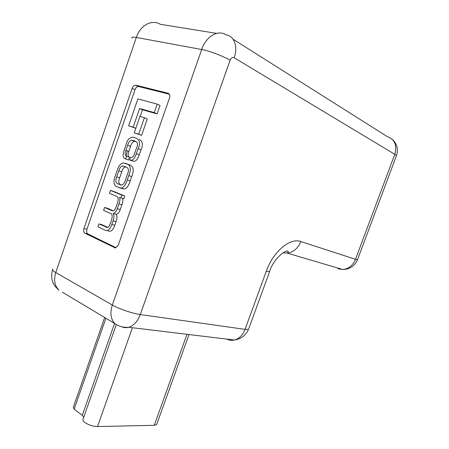 <?xml version="1.0" encoding="UTF-8"?>
<svg xmlns="http://www.w3.org/2000/svg" width="449" height="449" viewBox="0 0 449 449"><rect width="100%" height="100%" fill="white"/><g stroke="black" fill="none" stroke-linecap="round" stroke-linejoin="round"><path stroke-width="0.67" d="M104.6 207.46L103.596 210.373L110.179 213.297C112.373 213.539 112.75 216.031 111.313 220.773L110.589 222.867C109.416 225.987 108.321 227.525 107.289 227.48L98.92 223.916L97.916 226.818L105.307 230.303L107.047 230.59C108.933 230.214 110.527 228.176 111.829 224.472L113.069 220.891C114.22 217.793 114.27 215.318 113.232 213.46C114.978 213.062 116.33 211.473 117.296 208.701L118.957 203.908C120.023 201.113 120.197 198.929 119.473 197.364L123.806 198.755L124.76 196L113.434 191.347L110.482 190.432L109.472 193.362L116.521 196.292C118.401 197.027 118.71 199.277 117.458 203.032L116.437 205.996C115.359 209.161 114.248 210.755 113.092 210.783L111.352 210.424L104.6 207.46L107.575 208.302L113.193 210.766M107.58 230.719L110.044 231.342C111.93 230.971 113.518 228.945 114.815 225.258L116.05 221.694C117.195 218.607 117.251 216.143 116.207 214.291C117.952 213.892 119.305 212.315 120.265 209.554L121.92 204.778C122.964 202.033 123.144 199.889 122.47 198.346M107.676 227.374L101.912 224.691L98.92 223.916M157.122 113.894L160.063 105.431L157.217 104.117L137.894 98.915L128.627 125.765L135.811 128.285L133.179 127.179L139.633 108.495L142.49 109.764L157.122 113.894L154.271 112.62L157.217 104.117M140.167 116.482L142.49 109.764M169.396 94.245L138.455 86.489C136.967 86.59 135.811 87.656 134.997 89.688L86.966 229.209C86.337 231.493 86.674 233.087 87.987 233.991L116.061 247.73M141.598 135.368L147.283 118.968L144.421 117.728L139.914 116.409L134.257 132.786L141.598 135.368L138.713 134.2L144.421 117.728M119.978 188.024L124.137 189.046C126.697 188.473 128.728 185.746 130.221 180.863L131.697 176.614C134.128 170.665 133.684 166.837 130.362 165.131L123.183 162.892C120.528 163.402 118.452 166.152 116.948 171.131L115.5 175.329C113.109 181.172 113.518 184.988 116.74 186.784L121.191 188.109C123.756 187.53 125.787 184.792 127.286 179.886L128.768 175.615C131.209 169.643 130.766 165.804 127.443 164.093L124.912 163.167M129.699 160.074L131.097 160.293C133.033 160.287 134.784 158.099 136.361 153.715L138.107 148.692C140.436 143.686 139.88 140.189 136.434 138.191L132.214 137.097C129.166 138.034 127.292 140.066 126.596 143.192L124.294 149.854C122.358 155.107 122.813 158.149 125.653 158.974L128.566 160.029L129.475 157.268C127.847 156.342 127.628 154.377 128.807 151.386L130.524 146.413C131.467 143.248 132.837 141.542 134.633 141.312L135.772 141.491L132.876 140.352L135.329 141.16C137.708 142.406 138.146 144.584 136.642 147.687L134.734 153.193C133.937 155.809 132.865 157.223 131.518 157.431L130.614 157.285L129.699 160.074L134.015 161.348C135.946 161.348 137.697 159.165 139.269 154.81L141.003 149.803C143.326 144.819 142.771 141.334 139.325 139.342M127.252 150.802L126.04 155.932M114.422 247.708L115.606 247.865L118.278 245.075L169.509 97.944C170.182 95.485 169.733 93.925 168.151 93.269L135.615 85.142C134.128 85.243 132.971 86.315 132.152 88.358L83.963 228.468C83.334 230.764 83.677 232.363 84.984 233.267L115.253 247.899M128.627 125.765L133.179 127.179M139.633 108.495L154.271 112.62M134.257 132.786L138.713 134.2M125.383 180.172L127.482 174.111C129.031 170.513 128.638 168.151 126.298 167.022L122.622 165.945C120.938 166.248 119.664 167.875 118.805 170.828L116.734 176.816C115.213 180.352 115.589 182.704 117.874 183.877L121.651 185.039C123.284 184.702 124.525 183.08 125.383 180.172M126.292 167.017L125.546 166.966C123.862 167.269 122.594 168.891 121.735 171.827L119.675 177.793C118.154 181.312 118.536 183.652 120.82 184.831L121.376 185.05M120.848 197.852L121.808 195.091L110.482 190.432M121.808 195.091L124.76 196M113.232 213.46L116.207 214.291M119.473 197.364L120.197 197.582M125.653 158.974L126.562 156.201L129.475 157.268M126.562 156.201C124.934 155.27 124.715 153.305 125.9 150.297L127.623 145.302C128.571 142.12 129.941 140.414 131.737 140.172L132.876 140.352M116.252 324.638L82.998 419.383C82.695 420.23 83.278 421.235 84.76 422.408C88.576 424.995 92.831 426.382 97.523 426.55L154.282 425.315L156.639 424.636L156.903 423.907M105.925 318.246L74.152 409.123L82.302 415.359L83.744 417.25M74.152 409.123L73.316 407.243L104.679 317.499M131.854 38.227C131.327 37.093 132.814 36.829 136.316 37.441L55.777 272.571L112.317 305.023L201.702 49.519L136.316 37.441C140.279 25.2 151.97 19.038 160.349 24.308L216.609 33.372M233.076 39.209L387.184 136.547C394.744 139.302 397.275 145.229 394.789 154.316L234.154 57.736C232.487 57.034 231.134 57.87 230.096 60.25L140.279 314.553L245.064 329.364L266.313 271.168C273.211 251.496 290.177 237.442 300.836 241.523L355.507 259.303L394.789 154.316L396.433 155.708L396.293 156.078M230.096 60.25C223.26 56.114 209.391 50.866 201.702 49.519C206.136 36.178 218.124 29.348 226.313 34.932C234.299 35.942 238.183 46.859 234.154 57.736M283.072 252.686L287.248 253.118L342.8 269.518C349.72 269.293 354.598 266.077 357.432 259.876L355.507 259.303C352.88 265.454 348.649 268.861 342.8 269.518L337.917 268.749L340.331 268.788M269.692 271.387L269.574 271.707C273.604 257.316 288.365 248.117 288.23 251.732L287.248 253.118C293.433 252.282 297.962 248.415 300.836 241.523M248.78 328.617L269.574 271.707L266.313 271.168M392.381 139.437C397.129 143.938 398.476 149.36 396.433 155.708L357.455 259.814M248.533 329.285L245.064 329.364C242.791 335.117 239.227 338.664 234.372 340.016C241.046 338.984 245.766 335.409 248.533 329.285M52.544 269.978C50.266 278.099 52.415 284.829 58.987 290.161C54.604 285.901 53.532 280.041 55.777 272.571C52.763 270.803 51.803 269.613 52.909 269.007M226.846 339.107C229.226 340.32 231.735 340.623 234.372 340.016L128.695 327.27C133.83 325.604 137.691 321.361 140.279 314.553C132.556 313.537 118.906 308.89 112.317 305.023C109.809 313.11 110.701 319.329 115.006 323.678L62.372 292.187M121.651 326.737C123.885 327.764 126.231 327.944 128.695 327.27C123.643 327.686 119.08 326.49 115.006 323.678M87.987 233.991L84.984 233.267M86.966 229.209L83.963 228.468M134.997 89.688L132.152 88.358M138.797 86.539L135.957 85.192M168.846 93.605L168.151 93.269M128.768 175.615L131.697 176.614M127.443 164.093L130.362 165.131M127.286 179.886L130.221 180.863M120.152 184.786L120.702 184.96M118.805 170.828L121.735 171.827M116.734 176.816L119.675 177.793M117.874 183.877L120.82 184.831M111.352 210.424L112.66 210.794M106.104 227.267L106.997 227.497M111.829 224.472L114.815 225.258M113.069 220.891L116.05 221.694M117.296 208.701L120.265 209.554M118.957 203.908L121.92 204.778M125.9 150.297L128.807 151.386M127.623 145.302L130.524 146.413M135.329 141.16L135.823 141.351M136.361 153.715L139.269 154.81M138.107 148.692L141.003 149.803M132.399 327.714L97.523 426.55M186.958 334.297L154.282 425.315M114.557 323.409L82.302 415.359M138.455 86.489L135.615 85.142M121.191 188.109L124.137 189.046M125.546 166.966L122.622 165.945M107.047 230.59L110.044 231.342M131.737 140.172L134.633 141.312M131.097 160.293L134.015 161.348M189.007 334.544L156.639 424.636"/></g></svg>
